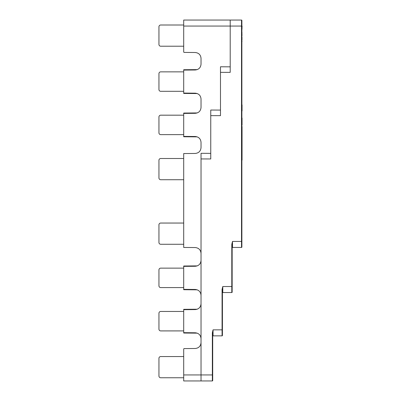 <?xml version="1.0" encoding="UTF-8"?>
<svg xmlns="http://www.w3.org/2000/svg" width="401" height="401" viewBox="0 0 401 401"><rect width="100%" height="100%" fill="white"/><g stroke="black" fill="none" stroke-linecap="round" stroke-linejoin="round"><path stroke-width="0.6" d="M183.703 223.046L160.716 223.046A1.769 1.769 0 0 0 158.946 224.816L158.946 242.495A1.769 1.769 0 0 0 160.716 244.264L183.703 244.264M183.703 25.002L160.716 25.002A1.769 1.769 0 0 0 158.946 26.772L158.946 44.451A1.769 1.769 0 0 0 160.716 46.22L183.703 46.22M183.703 115.182L160.716 115.182A1.769 1.769 0 0 0 158.946 116.952L158.946 132.866A1.769 1.769 0 0 0 160.716 134.631L183.703 134.631M183.703 311.457L160.716 311.457A1.769 1.769 0 0 0 158.946 313.226L158.946 329.141A1.769 1.769 0 0 0 160.716 330.91L183.703 330.91M183.703 377.767L160.716 377.767A1.769 1.769 0 0 1 158.946 375.998L158.946 358.319A1.769 1.769 0 0 1 160.716 356.549L183.703 356.549M183.703 158.505L160.716 158.505A1.769 1.769 0 0 0 158.946 160.275L158.946 177.954A1.769 1.769 0 0 0 160.716 179.723L183.703 179.723M222.074 289.442L222.425 289.442L222.425 335.507A0.356 0.356 0 0 1 222.074 335.858L213.056 335.858L213.056 329.848L212.7 332.765L212.35 332.765L213.056 329.848L222.074 329.848L222.074 289.442L222.781 286.525L231.798 286.525L231.798 244.349L232.154 244.349L232.154 292.184A0.356 0.356 0 0 1 231.798 292.54L222.781 292.54A0.356 0.356 0 0 0 222.425 292.89A0.356 0.356 0 0 1 222.781 292.54A0.356 0.356 0 0 0 222.425 292.89M201.031 253.387C200.685 249.873 198.756 247.928 195.247 247.552L184.054 247.457L183.703 247.101L183.703 153.904L184.054 153.548L195.247 153.453C198.756 153.077 200.685 151.132 201.031 147.618L201.031 142.335C200.685 138.821 198.756 136.876 195.247 136.5L184.054 136.405L183.703 136.049L183.703 113.764L184.054 113.413L195.247 113.313C198.756 112.937 200.685 110.992 201.031 107.478L201.031 99.017C200.685 95.503 198.756 93.553 195.247 93.177L184.054 93.082L183.703 92.726L183.703 70.441L184.054 70.09L195.247 69.99C198.756 69.614 200.685 67.669 201.031 64.155L201.031 58.346C200.685 54.832 198.756 52.887 195.247 52.511L184.054 52.411L183.703 52.06L183.703 20.05L230.209 20.05L230.209 26.06L183.703 26.06M241.878 36.28L242.054 34.591M241.878 160.275L241.878 158.505M241.878 151.608L241.878 153.197M242.054 160.094L242.054 153.022M241.878 110.937L241.878 119.428M201.031 338.614C200.685 335.101 198.756 333.156 195.247 332.78L184.054 332.68L183.703 332.324L183.703 310.038L184.054 309.687L195.247 309.587C198.756 309.211 200.685 307.266 201.031 303.752M241.878 125.082L242.054 119.428M242.054 151.608L241.878 126.5M242.054 110.937L242.054 104.872M201.031 380.95L183.703 380.95L212.35 380.95L201.031 380.95L201.031 153.302L210.756 153.362M212.7 332.765L212.7 380.594A0.356 0.356 0 0 1 212.35 380.95L212.35 332.765M212.7 380.594A0.356 0.356 0 0 1 212.35 380.95A0.356 0.356 0 0 0 212.7 380.594L212.7 374.94L183.703 374.94L183.703 348.94L184.054 348.589L195.247 348.489C198.756 348.113 200.685 346.168 201.031 342.654M231.798 244.349L232.505 241.437L232.505 247.447L241.522 247.447A0.356 0.356 0 0 0 241.878 247.091L241.878 20.406A0.356 0.356 0 0 0 241.522 20.05L230.209 20.05L241.522 20.05L241.522 26.06L241.878 25.975M229.497 20.05L183.703 20.05M197.242 93.548L183.703 93.433L183.703 69.739L197.242 69.619M197.242 112.942L183.703 113.062L183.703 136.756L197.242 136.871M201.031 295.291C200.685 291.778 198.756 289.833 195.247 289.457L184.054 289.357L183.703 289.006L183.703 266.72L184.054 266.364L195.247 266.269C198.756 265.888 200.685 263.943 201.031 260.429M183.979 247.447L183.703 247.447L183.703 218.094M197.242 309.216L183.703 309.336L183.703 333.03L197.242 333.151M213.056 335.858A0.356 0.356 0 0 0 212.7 336.213A0.356 0.356 0 0 1 213.056 335.858A0.356 0.356 0 0 0 212.7 336.213A0.356 0.356 0 0 1 213.056 335.858M222.074 335.858A0.356 0.356 0 0 0 222.425 335.507A0.356 0.356 0 0 1 222.074 335.858L222.074 329.848L222.425 329.848M222.781 292.54L222.781 286.525L222.425 289.442M232.505 247.447A0.356 0.356 0 0 0 232.154 247.803A0.356 0.356 0 0 1 232.505 247.447A0.356 0.356 0 0 0 232.154 247.803M241.878 247.091A0.356 0.356 0 0 1 241.522 247.447L241.522 241.437L232.505 241.437L232.154 244.349M183.703 380.95L183.703 374.94M197.242 289.828L183.703 289.707L183.703 266.013L197.242 265.893M201.031 153.302L201.031 158.936L210.756 158.961L210.756 115.643L220.48 115.663L220.48 72.345L230.209 72.365L230.209 26.06L241.522 26.06L241.522 241.437L241.878 241.437M210.756 110.039L210.756 115.643L210.756 110.039L220.48 110.095M183.703 182.906L183.703 153.553L184.009 153.553M242.054 158.681L242.054 126.5M242.054 118.009L242.054 125.082M241.878 33.895L242.054 32.882M242.054 27.448L242.054 26.025M241.878 29.895L242.054 28.21M241.878 32L241.878 30.225M242.054 38.085L241.878 36.611M241.878 40.536L242.054 38.847M242.054 41.248L241.878 40.877M241.878 42.772L241.878 41.524M220.48 66.777L220.48 72.345L220.48 66.777L230.209 66.832M183.703 268.134L160.716 268.134A1.769 1.769 0 0 0 158.946 269.903L158.946 285.818A1.769 1.769 0 0 0 160.716 287.587L183.703 287.587M183.703 71.859L160.716 71.859A1.769 1.769 0 0 0 158.946 73.629L158.946 89.543A1.769 1.769 0 0 0 160.716 91.313L183.703 91.313M232.154 292.184A0.356 0.356 0 0 1 231.798 292.54L231.798 286.525L232.154 286.525"/></g></svg>
